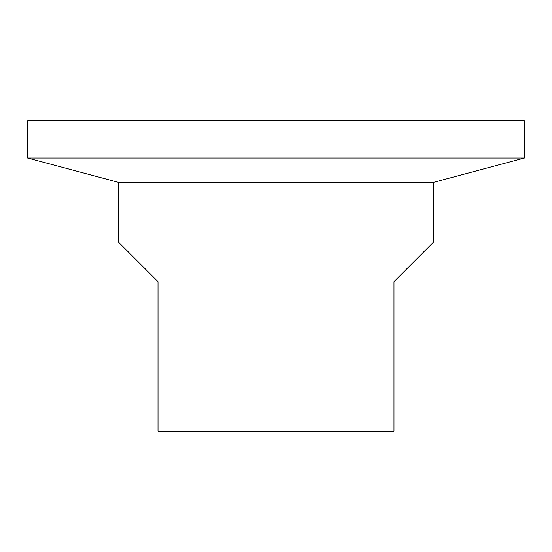 <?xml version="1.0" encoding="UTF-8"?>
<svg xmlns="http://www.w3.org/2000/svg" width="552" height="552" viewBox="0 0 552 552"><rect width="100%" height="100%" fill="white"/><g stroke="black" fill="none" stroke-linecap="round" stroke-linejoin="round"><path stroke-width="0.83" d="M118.266 182.305L118.266 241.921L158.01 281.665L158.01 431.25L393.99 431.25L393.99 281.665L433.734 241.921L433.734 182.305L118.266 182.305L27.6 158.01L524.4 158.01L524.4 120.75L27.6 120.75L27.6 158.01M433.734 182.305L524.4 158.01"/></g></svg>
